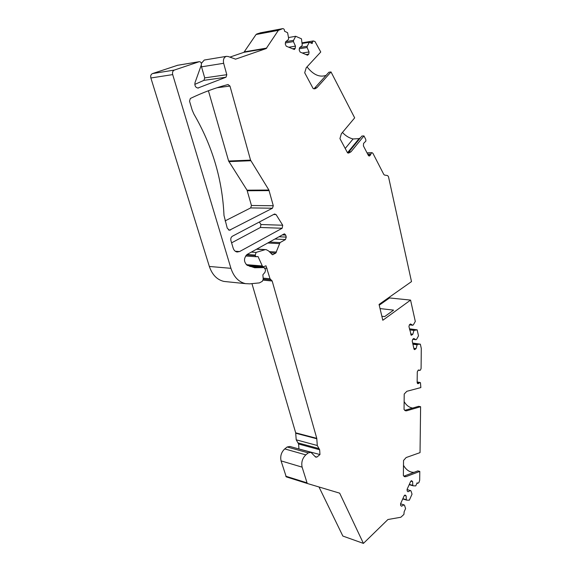<?xml version="1.0" encoding="UTF-8"?>
<svg xmlns="http://www.w3.org/2000/svg" width="572" height="572" viewBox="0 0 572 572"><rect width="100%" height="100%" fill="white"/><g stroke="black" fill="none" stroke-linecap="round" stroke-linejoin="round"><path stroke-width="0.86" d="M276.047 214.55L282.718 225.239L282.16 228.257L239.618 251.544L237.13 252.016C235.228 251.651 233.891 250.307 233.119 247.983L230.924 240.583C230.509 238.631 230.995 237.187 232.382 236.236L274.503 214.014L276.047 214.55L273.595 214.5M229.965 86.057L228.056 84.534C215.594 87.738 203.031 92.385 190.354 98.47L189.511 101.108L192.192 110.117L193.951 114.164C212.376 145.86 222.386 179.615 223.988 215.429L227.234 228.149L229.393 230.259L272.472 208.222L273.287 205.741L268.897 190.033L250.55 160.117L229.965 86.057L216.981 87.752M418.947 369.984L419.691 370.42L420.463 370.084L421.092 368.475L421.285 348.427L420.348 344.172L417.739 344.337L417.138 344.816L416.051 348.663L414.507 349.635L413.978 348.941L412.205 341.062L412.705 339.303L413.771 338.474L416.008 339.732L416.609 339.26L418.504 335.878L417.167 329.837L413.928 330.416L412.827 334.277L411.282 335.228L408.93 326.526L409.438 324.767L410.51 323.952L412.777 325.261L413.384 324.796L415.301 321.428L410.574 300.093L382.804 320.263L379.057 304.433L411.497 281.61L388.488 176.698L387.594 175.575L384.534 175.068L383.805 174.453L372.93 153.325L372.022 152.66L367.038 152.874L372.022 152.66M371.907 152.667L367.06 152.917M331.024 71.95L328.914 72.229L314.772 87.966L316.881 87.723L331.024 71.95L354.669 117.868L341.362 133.741L339.932 138.603L347.569 152.874L348.67 153.074L350.979 151.816L363.964 135.914L365.722 139.325L365.916 141.041L363.563 143.422L363.413 145.896L368.339 155.384L369.247 156.049L369.912 155.677L371.693 152.71M316.881 87.723L314.872 88.846L313.149 88.56L304.697 72.758L306.234 67.718L320.756 52.002L315 41.527L313.292 40.948L312.348 42.299L310.203 42.657M288.495 37.552L295.703 36.279L301.458 38.81L302.288 45.438L299.456 47.841L299.199 50.043L300.114 52.073L307.536 55.219L308.794 54.118L309.052 51.952L307.085 47.512L307.228 46.268L309.295 42.264L312.198 43.536L312.348 42.299M295.703 36.279L293.572 40.333L293.422 41.599L295.467 46.132L295.209 48.341L294.38 49.499L286.236 46.203L285.285 44.123L285.55 41.885L288.467 39.461L288.617 38.188L287.594 32.711L284.534 31.224C284.506 29.537 283.905 28.671 282.74 28.629L278.371 30.352L266.173 48.57L243.915 52.317L256.049 34.52L278.964 29.873M204.526 60.003L226.39 56.349L228.221 56.514L235.593 59.152L266.173 48.57M226.39 56.349C223.867 57.322 222.951 59.645 223.645 63.299L226.805 74.689L226.012 77.213L197.819 88.074M172.694 74.603L150.872 77.985L209.345 266.459L230.931 268.318L172.694 74.603C172.201 72.358 172.751 70.849 174.338 70.07L199.335 61.669C200.944 61.84 201.616 62.934 201.337 64.951L195.016 82.647C194.537 85.9 195.61 87.702 198.227 88.052L198.505 87.988M230.931 268.318C233.791 276.912 238.667 282.017 245.538 283.648L249.835 283.848L259.438 282.89L262.312 281.317L263.22 279.265L262.877 274.789L264.979 272.301L265.58 269.941L264.142 267.582L249.892 266.459M269.483 242.042L280.044 242.592L285.457 239.554L286.25 237.101L285.693 235.063L284.556 233.884L283.948 234.012L247.283 254.354C243.622 258.094 243.572 261.726 247.14 265.251L254.697 267.753L263.721 267.596M280.044 242.592L275.775 253.117L270.306 252.76M256.442 249.27L266.237 249.657L268.597 250.936L272.494 254.74L275.775 253.117M264.75 249.785L256.077 252.409L251.337 252.102M247.719 265.537L263.292 266.802L262.305 265.951L258.022 256.513L256.285 256.742L255.148 255.57L256.077 252.409M263.292 266.802L265.987 265.801L270.027 278.778L271.107 279.894L263.206 279.136L271.064 279.887M315.158 456.592L316.902 457.085L319.97 454.547L319.655 449.764L317.288 445.502L316.774 438.352L272.179 281.002L271.107 279.894M316.902 457.085L315.622 457.092L310.968 452.338L308.258 452.888L287.187 446.982L289.897 446.46L310.374 452.173M305.813 454.883L284.742 448.913C281.31 452.173 280.087 456.163 281.067 460.882L302.116 467.145C301.151 462.326 302.381 458.236 305.813 454.883L308.258 452.888M302.116 467.145L307.243 483.462L339.675 493.164L363.42 543.4L387.923 519.519L400.836 517.252L403.903 514.435L404.168 511.718L405.591 508.558L404.504 505.291L404.025 504.854L401.523 506.234L400.665 505.469L400.579 503.746L404.175 495.781L405.176 495.087L406.156 495.945L406.327 499.721L406.814 500.157L409.345 500.178L412.04 494.158L410.975 490.89L407.042 489.446M416.974 483.14L417.76 483.361L417.124 482.804L415.744 485.893L413.249 485.821L412.777 485.378L412.605 481.617L411.633 480.73L410.66 481.417L407.114 489.267L407.192 490.99L408.036 491.77L410.503 490.447M417.76 483.361L418.904 482.553L419.684 480.287L419.791 471.414L417.86 470.892L403.989 476.133L405.934 476.676L419.791 471.414M404.769 410.403L406.628 410.796L420.606 406.721L420.034 452.631L406.134 457.55L403.532 460.489L403.382 475.639L404.476 476.676L405.934 476.676M406.628 410.796L405.448 410.789L404.054 409.502L404.211 394.051L406.835 391.298L420.849 387.58L420.456 382.704L417.167 382.639M419.054 369.998L418.246 370.127L417.281 371.886L417.152 382.375L417.782 383.655L419.212 383.011M410.574 300.093L389.539 297.948L379.243 305.205M318.997 486.986L342.85 536.05L363.42 543.4M307.371 483.512L286.257 476.876L281.067 460.882M284.742 448.913L287.187 446.982M319.97 454.547L298.663 448.906M298.927 448.691L298.598 444.008L296.217 439.818L295.681 432.825L251.952 283.64M209.345 266.459C212.219 274.839 217.095 279.822 223.967 281.431L226.662 281.703M150.872 77.985C150.379 75.804 150.915 74.339 152.495 73.581L177.57 65.294M194.795 84.384L203.932 80.352L204.712 77.892L201.53 66.824L223.645 63.299M204.254 60.046L201.387 63.385M201.251 65.187L201.53 66.824M229.837 57.136L243.915 52.317M260.575 32.79L256.642 34.041M225.082 220.906L250.658 207.922L251.458 205.498L247.032 190.176L228.621 161.025L208.408 90.741M231.596 242.843L260.403 227.47L260.946 224.517L259.338 222.015M403.482 465.308C406.242 470.041 409.752 472.393 414.014 472.343M404.132 401.58C406.306 405.326 409.144 407.486 412.648 408.065M420.606 406.721L418.654 406.32L404.719 410.367M409.452 328.828L417.167 329.837M412.655 343.064L420.348 344.172M414.536 329.951L409.552 329.3M413.928 330.416L409.681 329.858M412.827 334.277L410.61 333.976M412.777 325.261L409.359 324.832M381.86 316.245L384.663 316.588L393.6 310.124L380.044 308.58M307.028 66.867C313.249 74.775 319.605 77.613 326.09 75.368M313.878 88.81L314.772 87.966M342.442 132.447C345.602 135.85 349.142 138.024 353.06 138.967L359.073 138.61L360.503 137.738M363.964 135.914L361.883 136.043L348.899 151.909L350.979 151.816M347.497 152.738L359.073 138.61M347.876 152.974L348.899 151.909M345.216 148.477L353.06 138.967M302.302 43.429L309.295 42.264M307.228 46.268L299.907 47.462M309.052 51.952L302.316 53.003M307.085 47.512L299.349 48.763M295.467 46.132L288.717 47.254M293.422 41.599L285.421 42.971M293.572 40.333L285.807 41.677M264.979 268.161L267.06 268.332M413.249 485.821L409.187 484.67M412.777 485.378L409.316 484.398M412.605 481.617L410.825 481.123M404.025 504.854L400.557 503.803M406.156 495.945L404.39 495.423M406.327 499.721L402.867 498.684M406.814 500.157L402.752 498.941M417.739 344.337L412.777 343.622M417.138 344.816L412.912 344.201M416.051 348.663L413.842 348.334M416.008 339.732L412.741 339.267M228.886 161.626L250.815 160.725M228.621 161.025L250.55 160.117M230.545 230.03L228.507 229.951M272.472 208.222L250.658 207.922M273.287 205.741L251.458 205.498M269.147 190.619L247.283 190.748M268.897 190.033L247.032 190.176M411.761 335.099L410.932 334.992M369.912 155.677L368.582 155.734M370.384 155.083L368.232 155.176M370.77 154.075L367.732 154.204M308.794 54.118L305.977 54.554M295.209 48.341L292.378 48.806M260.332 32.833L282.661 28.65M256.049 34.52L278.371 30.352M266.781 48.069L244.523 51.823M235.728 59.116L235.357 59.173M226.805 74.689L204.712 77.892M226.012 77.213L203.932 80.352M199.199 61.704L177.191 65.358M174.338 70.07L152.495 73.581M249.85 266.445L263.763 267.589M285.693 235.063L282.332 234.913M286.25 237.101L278.993 236.765M285.457 239.554L274.889 239.039M255.005 255.062L247.018 254.511M255.148 255.57L246.432 254.969M262.305 265.951L246.289 264.664M263.134 278.128L270.027 278.778M272.179 281.002L263.134 280.13M316.774 438.352L295.681 432.825M316.845 438.767L295.753 433.233M317.288 445.502L296.217 439.818M319.012 448.605L297.948 442.871M319.655 449.764L298.598 444.008M306.721 482.761L285.728 476.19M418.082 383.655L417.603 383.569M418.604 383.526L417.367 383.297M419.369 370.206L418.504 370.063M411.776 480.83L411.354 480.709M405.305 495.173L404.912 495.059M417.589 483.247L416.995 483.083M267.753 243L279.279 243.615M276.541 252.08L269.233 251.616M273.173 254.597L271.979 254.519M414.993 349.499L414.157 349.37M239.618 251.544L235.299 251.258M282.16 228.257L260.403 227.47M282.718 225.239L260.946 224.517M302.188 42.814L313.292 40.948M260.41 32.811L282.74 28.629M199.335 61.669L177.32 65.322M223.967 281.431L245.538 283.648M249.728 266.395L263.978 267.567M256.792 249.077L265.751 249.628M256.285 256.742L245.574 255.984M263.206 279.143L271.142 279.894M307.243 483.462L286.257 476.876M417.16 381.967L420.012 382.482M418.146 370.156L419.691 370.42"/></g></svg>
